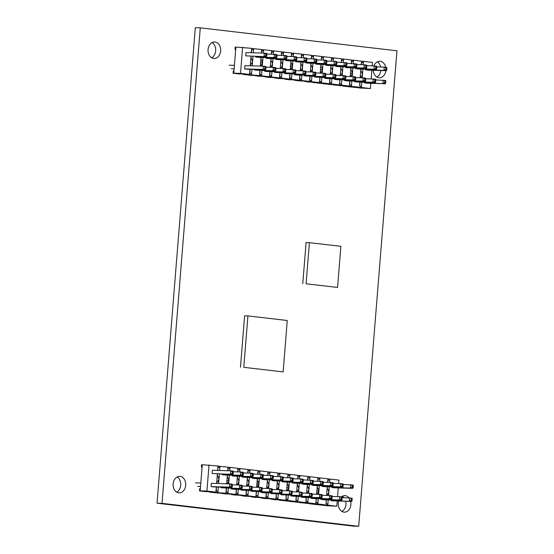 <?xml version="1.0" encoding="UTF-8"?>
<svg xmlns="http://www.w3.org/2000/svg" width="554" height="554" viewBox="0 0 554 554"><rect width="100%" height="100%" fill="white"/><g stroke="black" fill="none" stroke-linecap="round" stroke-linejoin="round"><path stroke-width="0.83" d="M259.355 478.635L258.926 483.947L257.721 486.481L256.876 486.419L256.807 487.285L257.506 478.58L257.215 481.191L258.143 481.26L257.215 481.232M267.679 475.387L267.97 471.821L259.978 470.886L258.974 472.126L258.026 472.05L257.852 474.224L257.977 470.658L249.986 469.723L249.709 473.116M209.502 491.917L225.9 493.275L226.087 492.014L227.105 492.132L227.902 493.503L235.893 494.438L236.073 493.178L237.098 493.295L237.895 494.674L245.886 495.601L246.066 494.341L247.091 494.466L247.88 495.837L255.879 496.772L256.454 491.64L256.052 495.553L257.084 495.629L257.873 497L265.865 497.935L266.28 492.797M245.775 496.183L255.879 496.772L256.287 491.633M256.641 487.278L257.34 478.573M249.362 477.472L248.933 482.776L247.728 485.318L246.807 485.207L247.347 477.409M246.149 494.39L246.461 490.47M246.814 486.121L246.883 485.249M246.648 486.114L247.229 479.986L248.15 480.089L248.933 482.776L248.663 486.17M248.31 490.525L247.88 495.837L241.149 495.463M235.782 495.013L245.886 495.601L246.301 490.47M239.37 476.301L238.94 481.613L237.735 484.148L236.821 484.044L237.361 476.246M236.156 493.226L236.468 489.307M236.821 484.951L236.89 484.085M236.655 484.951L237.237 478.822L238.158 478.926L238.94 481.613L238.67 485.006M238.317 489.362L237.895 494.674L231.157 494.3M225.797 493.849L235.893 494.438L236.309 489.3M229.377 475.138L228.954 480.45L227.749 482.984L226.828 482.873L227.369 475.083M226.164 492.056L226.482 488.143L226.164 492.056M226.828 483.787L226.898 482.922L226.828 483.787M226.669 483.781L227.251 477.652L228.165 477.763L228.954 480.45L228.677 483.843M228.331 488.199L227.902 493.503L221.164 493.136M232.147 475.221L232.091 475.872L234.591 476.163L252.956 476.703L253.22 473.435L250.727 473.144L252.354 474.162L252.236 475.616L250.463 476.412L250.727 473.144L243.421 472.929M231.094 488.275L231.046 488.933L233.539 489.224L251.911 489.757L252.174 486.495L249.674 486.204L251.301 487.215L251.184 488.67L249.411 489.466L249.674 486.204L242.368 485.99M242.14 476.385L242.084 477.036L244.584 477.326L262.949 477.867L263.212 474.605L260.712 474.307L262.347 475.325L262.229 476.779L260.449 477.576L260.712 474.307L253.413 474.099M241.032 490.096L261.897 490.92L241.032 490.096L241.087 489.445M252.125 477.548L252.077 478.206L254.57 478.497L272.942 479.03L273.447 476.62L270.705 475.477L263.406 475.263M251.024 491.26L271.889 492.091L251.024 491.26L251.08 490.609M237.708 471.89L237.998 468.324L230 467.389L229.73 470.782M247.7 473.054L247.984 469.487L239.993 468.559L239.723 471.953M257.693 474.224L257.977 470.658M225.783 493.995L221.164 493.309M235.775 495.158L231.15 494.473M245.761 496.329L241.142 495.643M247.86 473.061L248.04 470.886L248.981 470.962L249.986 469.723L247.984 469.667M248.04 470.886L247.984 469.487M237.874 471.897L238.047 469.723L238.989 469.792L239.993 468.559L237.991 468.497M238.047 469.723L237.998 468.324M227.715 470.727L228.006 467.161L227.881 470.727L228.054 468.559L229.003 468.629L230 467.389L227.999 467.334M227.105 492.132L226.074 492.104M237.098 493.295L236.066 493.268M247.091 494.466L246.052 494.431M228.954 480.45L226.946 480.387M228.165 477.763L227.237 477.735M227.32 477.693L227.528 475.083L227.32 477.693M237.313 478.864L237.521 476.253M247.306 480.027L247.513 477.416M273.447 476.62L273.205 475.768L270.705 475.477L270.442 478.739L272.222 477.943L272.339 476.488M261.897 490.92L262.16 487.659L259.667 487.368L262.409 488.51M251.911 489.757L231.046 488.933M273.33 478.074L272.222 477.943M272.942 479.03L252.077 478.206M272.152 488.822L269.653 488.531L272.402 489.681L272.152 488.822M263.344 476.911L262.229 476.779M262.949 477.867L242.084 477.036M252.416 487.347L251.301 487.215M253.351 475.748L252.236 475.616M252.956 476.703L232.091 475.872M253.469 474.286L252.354 474.162M263.462 475.457L262.347 475.325M262.291 489.965L261.176 489.84L261.294 488.386M252.299 488.801L251.184 488.67M271.889 492.091L272.284 491.135L271.169 491.003L269.389 491.8L269.653 488.531L262.354 488.323M261.176 489.84L259.404 490.629L259.667 487.368L252.361 487.153M271.169 491.003L271.287 489.549M272.284 491.135L272.402 489.681M205.811 491.516L215.915 492.104L216.095 490.844L217.12 490.969L216.081 490.934M202.272 464.834L201.58 464.813L201.407 467.036L202.092 467.112M228.006 467.161L218.013 466.17M216.607 483.49L217.258 476.488L218.179 476.592L218.962 479.286L217.757 481.821L216.836 481.71L217.376 473.912M217.66 470.429L218.013 465.99L202.279 464.744L200.181 490.865L201.164 490.976L199.482 490.927L199.662 488.711L200.354 488.725M217.327 476.53L217.542 473.919M217.819 470.436L218.013 465.99M218.068 467.389L219.01 467.465L220.014 466.226L219.668 470.491M219.391 473.975L218.615 483.545M226.316 488.136L225.9 493.275L217.48 493.025L209.488 492.097M201.407 467.036L202.099 467.05M205.804 491.668L199.482 490.927M217.12 490.969L217.909 492.34L218.338 487.028M221.053 487.762L241.918 488.593L221.053 487.762L221.101 487.111M222.154 474.051L222.106 474.709L224.599 475L242.971 475.533L240.471 475.242L240.734 471.98L233.428 471.766M209.024 464.945L206.919 491.059L200.181 490.865M206.919 491.059L215.915 492.104L216.323 486.973M211.323 483.337L211.06 486.599L213.56 486.89L231.925 487.43L229.432 487.132L229.688 483.871L232.438 485.013L232.188 484.161L229.688 483.871L211.323 483.337M232.978 474.369L233.241 471.108L230.741 470.817L212.376 470.277L212.113 473.538L232.978 474.369L212.113 473.538M216.171 490.892L216.489 486.973M216.766 483.497L216.912 481.751M222.106 474.709L240.471 475.242L242.243 474.453L242.361 472.991L243.476 473.123L243.234 472.271L240.734 471.98L242.361 472.991M241.918 488.593L242.306 487.638L241.198 487.506L239.418 488.303L239.681 485.034L232.382 484.826M197.716 486.426L200.527 486.509M231.925 487.43L232.32 486.474L231.205 486.343L229.432 487.132L211.06 486.599M242.306 487.638L242.181 485.325L239.681 485.034L241.315 486.052L241.198 487.506M242.423 486.183L241.315 486.052M242.971 475.533L243.358 474.577L242.243 474.453M243.358 474.577L243.476 473.123M195.486 482.873L200.811 483.026M233.366 473.414L232.258 473.282L232.375 471.828L233.483 471.96M231.205 486.343L231.323 484.889M232.32 486.474L232.438 485.013M232.258 473.282L230.478 474.079L230.741 470.817L232.375 471.828M289.327 482.132L288.897 487.444L287.692 489.978L286.847 489.909L286.778 490.782L286.903 487.208L287.478 482.077L287.187 484.688L288.115 484.757L288.897 487.444L288.627 490.837M338.626 483.573L338.903 480.096L329.914 479.044L328.91 480.283L327.968 480.214L327.913 478.815L319.921 477.88L318.917 479.12L317.975 479.044L317.92 477.645L309.928 476.717L308.924 477.95L307.982 477.88L307.934 476.482L299.943 475.547L298.938 476.786L297.99 476.717L297.941 475.318L289.95 474.383L288.946 475.623L288.004 475.547L287.824 477.721L287.948 474.155L279.957 473.22L279.687 476.613M255.768 497.347L265.865 497.935L266.052 496.675L267.07 496.793L267.866 498.171L275.857 499.099L276.037 497.838L277.062 497.956L277.859 499.334L285.85 500.269L286.425 495.137L286.023 499.05L287.055 499.126L286.016 499.092M275.747 499.68L285.85 500.269L286.266 495.131M286.612 490.775L287.311 482.07M279.334 480.969L278.904 486.274L277.699 488.815L276.785 488.704L277.319 480.907M276.121 497.887L276.432 493.967M276.785 489.618L276.855 488.746M276.619 489.611L277.201 483.483L278.122 483.587L278.904 486.274L278.634 489.667M278.281 494.023L277.859 499.334L271.121 498.96M265.761 498.51L275.857 499.099L276.273 493.967M269.341 479.799L268.919 485.11L267.714 487.645L266.793 487.541L267.333 479.743M266.128 496.723L266.446 492.804M266.793 488.448L266.862 487.582M266.633 488.448L267.215 482.319L268.129 482.423L268.919 485.11L268.642 488.503M268.295 492.859L267.866 498.171L261.128 497.797M258.143 481.26L258.926 483.947L258.649 487.34M258.303 491.689L257.873 497L251.135 496.633M262.118 478.718L262.07 479.369L264.563 479.66L282.935 480.2L283.191 476.932L280.698 476.641L282.325 477.659L282.208 479.113L280.435 479.902L280.698 476.641L273.392 476.426M261.066 491.772L261.017 492.43L263.517 492.721L281.882 493.254L282.145 489.992L279.645 489.701L281.28 490.712L281.162 492.167L279.382 492.963L279.645 489.701L272.346 489.487M272.111 479.882L272.056 480.533L274.555 480.824L292.921 481.364L293.184 478.095L290.691 477.804L292.318 478.822L292.2 480.276L290.428 481.073L290.691 477.804L283.385 477.596M271.01 493.593L291.875 494.417L271.01 493.593L271.058 492.935M282.104 481.045L282.048 481.703L284.548 481.994L302.913 482.527L303.426 480.117L300.677 478.975L293.378 478.76M280.996 494.757L301.861 495.588L280.996 494.757L281.051 494.106M257.977 470.831L259.978 470.886L259.701 474.279M277.672 476.551L277.963 472.984L269.964 472.056L269.694 475.45M287.664 477.721L287.948 474.155M255.754 497.492L251.135 496.806M265.747 498.655L261.128 497.97M275.74 499.826L271.114 499.14M277.838 476.558L278.011 474.383L278.953 474.453L279.957 473.22L277.956 473.158M278.011 474.383L277.963 472.984M267.845 475.394L268.018 473.22L268.96 473.289L269.964 472.056L267.963 471.994M268.018 473.22L267.97 471.821M257.084 495.629L256.045 495.595M267.07 496.793L266.038 496.765M277.062 497.956L276.024 497.928M258.926 483.947L256.918 483.884M267.284 482.361L267.492 479.743M277.277 483.524L277.485 480.914M303.426 480.117L303.177 479.265L300.677 478.975L300.413 482.236L302.193 481.44L302.311 479.986M291.875 494.417L292.138 491.156L289.638 490.865L292.38 492.007M281.882 493.254L261.017 492.43M303.308 481.571L302.193 481.44M302.913 482.527L282.048 481.703M302.124 492.319L299.631 492.028L302.373 493.178L302.124 492.319M293.315 480.408L292.2 480.276M292.921 481.364L272.056 480.533M282.388 490.844L281.28 490.712M283.323 479.245L282.208 479.113M282.935 480.2L262.07 479.369M283.44 477.783L282.325 477.659M293.433 478.954L292.318 478.822M292.263 493.462L291.148 493.337L291.266 491.876M282.27 492.298L281.162 492.167M301.861 495.588L302.255 494.632L301.141 494.5L299.368 495.297L299.631 492.028L292.325 491.814M291.148 493.337L289.375 494.126L289.638 490.865L282.332 490.65M301.141 494.5L301.258 493.046M302.255 494.632L302.373 493.178M287.948 474.328L289.95 474.383L289.673 477.777M296.605 491.938L297.186 485.81L298.107 485.92L298.89 488.607L298.613 492M297.99 476.717L297.817 478.891M297.47 483.24L297.256 485.858M299.319 483.296L298.89 488.607L297.685 491.142L296.764 491.038L297.304 483.24M297.657 478.885L297.941 475.318M297.934 475.491L299.943 475.547L299.666 478.94M306.597 493.108L307.179 486.98L308.093 487.084L308.883 489.771L308.606 493.164M307.982 477.88L307.809 480.055M307.456 484.411L307.248 487.021M309.305 484.459L308.883 489.771L307.678 492.305L306.757 492.201L307.297 484.404M307.643 480.048L307.934 476.482M307.927 476.655L309.928 476.717L309.658 480.11M316.583 494.272L317.165 488.143L318.086 488.254L317.158 488.226M317.975 479.044L317.802 481.218L317.975 479.044M317.449 485.574L317.241 488.185L317.449 485.574M318.086 488.254L318.869 490.941L317.664 493.476L316.75 493.365L317.283 485.567M317.636 481.218L317.92 477.645M311.023 497.603L310.967 498.254L313.467 498.545L331.839 499.085L332.095 495.816L329.602 495.525L329.339 498.794L331.839 499.085M312.075 484.542L312.02 485.2L314.52 485.491L332.885 486.024L333.148 482.763L330.648 482.472L332.282 483.483L332.165 484.937L330.392 485.733L332.885 486.024M301.03 496.432L300.981 497.09L303.474 497.381L321.846 497.914L322.109 494.653L319.61 494.362L319.346 497.624L321.846 497.914M302.082 483.379L302.027 484.03L304.527 484.321L322.899 484.861L323.287 483.905L322.172 483.774L320.399 484.57L322.899 484.861M291.044 495.269L290.988 495.92L293.488 496.218L311.854 496.751L312.248 495.795L311.133 495.664L309.354 496.46L311.854 496.751M292.09 482.215L292.041 482.866L294.534 483.157L312.906 483.69L313.294 482.735L312.186 482.61L310.406 483.4L312.906 483.69M308.259 497.52L307.83 502.831L315.822 503.759L316.237 498.628M298.267 496.356L297.837 501.668L305.829 502.596L306.244 497.464M288.274 495.186L287.845 500.497L295.843 501.432L296.252 496.294M305.725 503.171L299.402 502.582L301.092 502.457M295.732 502.007L289.41 501.418L291.099 501.294M285.739 500.844L279.424 500.255L281.113 500.13M287.055 499.126L287.845 500.497L281.107 500.304M296.418 496.301L295.843 501.432L285.726 500.989M296.099 500.22L297.048 500.29L296.009 500.262M297.048 500.29L297.837 501.668L291.099 501.467M306.41 497.464L305.829 502.596L295.718 502.153M306.092 501.384L307.034 501.453L306.002 501.425M307.034 501.453L307.83 502.831L301.092 502.63M315.988 502.589L317.026 502.623L315.995 502.547L316.396 498.628L315.822 503.759L305.711 503.323M288.897 487.444L286.889 487.381M288.115 484.757L287.187 484.729M316.819 493.406L316.75 494.279L316.819 493.406M306.826 492.243L306.757 493.108M296.84 491.079L296.764 491.945M303.363 479.923L313.169 480.429L313.294 482.735M313.356 481.094L323.155 481.592L323.287 483.905M322.296 495.311L329.602 495.525L331.23 496.543L331.112 497.998L329.339 498.794L310.967 498.254M323.349 482.257L330.648 482.472L330.392 485.733L312.02 485.2M292.041 482.866L310.406 483.4L310.669 480.138L313.412 481.281M311.133 495.664L311.251 494.21L309.617 493.199L309.354 496.46L290.988 495.92M311.251 494.21L312.366 494.341L312.248 495.795M312.366 494.341L312.117 493.489L302.318 492.984M312.311 494.147L319.61 494.362L321.237 495.373L321.126 496.827L319.346 497.624L300.981 497.09M302.027 484.03L320.399 484.57L320.662 481.301L322.289 482.319L322.172 483.774M321.237 495.373L322.352 495.505M332.165 484.937L333.279 485.069M331.23 496.543L332.345 496.668M331.112 497.998L332.227 498.129M321.126 496.827L322.234 496.959M322.289 482.319L323.404 482.451M332.282 483.483L333.397 483.614M312.297 481.156L312.186 482.61M325.704 505.504L319.388 504.916L321.078 504.791M325.69 505.65L336.804 506.211L337.22 500.989M318.245 498.683L317.823 503.995L325.814 504.929L317.387 504.68L309.395 503.752L311.085 503.628M317.026 502.623L317.823 503.995L311.078 503.801M319.298 485.629L318.598 494.334M329.291 486.793L328.861 492.104L327.656 494.639L326.735 494.535L326.86 491.869L327.158 489.307L328.079 489.417L328.861 492.104L328.591 495.498M328.238 499.853L327.809 505.158L321.071 504.964M326.812 494.577L326.742 495.442M326.389 499.798L326.077 503.718L327.019 503.787L327.809 505.158L336.804 506.211M326.077 503.718L326.223 499.791M326.576 495.435L327.276 486.737M319.651 481.274L319.921 477.88L317.92 477.825M318.869 490.941L316.867 490.879M329.637 482.437L329.914 479.044L327.913 478.988M327.019 503.787L325.981 503.759M327.629 482.382L327.913 478.815M322.068 485.706L322.012 486.364L324.512 486.654L342.878 487.188L343.141 483.926L340.641 483.635L340.378 486.897L342.878 487.188M321.015 498.766L320.96 499.417L323.46 499.708L341.825 500.248L342.088 496.986L339.595 496.689L339.332 499.957L341.825 500.248M337.573 496.633L338.272 487.929M332.054 486.876L332.005 487.527L334.498 487.818L352.87 488.358L353.258 487.402L352.143 487.271L350.37 488.067L352.87 488.358M331.008 499.93L330.953 500.587L333.453 500.878L351.818 501.412L352.081 498.15L342.282 497.644M327.968 480.214L327.788 482.389M327.442 486.737L327.227 489.348M320.96 499.417L339.332 499.957L341.105 499.161L342.22 499.293M342.337 497.838L339.595 496.689L332.289 496.481M332.005 487.527L350.37 488.067L350.634 484.798L353.133 485.089L353.258 487.402M343.328 484.584L350.634 484.798L353.376 485.948M322.012 486.364L340.378 486.897L342.157 486.107L343.272 486.232M333.342 483.42L340.641 483.635L343.383 484.778M330.953 500.587L351.818 501.412M342.275 484.646L342.157 486.107M341.222 497.707L341.105 499.161M352.323 499.002L349.581 497.859L349.318 501.121L351.098 500.324L352.212 500.456M351.215 498.87L351.098 500.324M352.261 485.816L352.143 487.271M292.955 60.954L292.533 66.265L291.328 68.8L290.476 68.738L290.407 69.603L291.106 60.898L290.822 63.509L291.743 63.578L290.815 63.551M301.286 57.706L301.577 54.14L293.578 53.212L292.581 54.444L291.633 54.375L291.459 56.55L291.584 52.976L283.593 52.041L283.316 55.435M243.102 74.243L259.507 75.593L259.688 74.333L260.712 74.451L261.509 75.829L269.5 76.757L269.68 75.496L270.705 75.621L271.502 76.992L279.493 77.927L279.673 76.667L280.698 76.784L281.487 78.156L289.479 79.09L290.061 73.959L289.659 77.872L290.684 77.948L291.48 79.326L299.472 80.254L299.887 75.122M279.382 78.502L289.479 79.09L289.894 73.952M290.248 69.603L290.947 60.898M282.969 59.79L282.54 65.102L281.335 67.636L280.414 67.526L280.954 59.728M279.749 76.708L280.068 72.796M280.421 68.44L280.49 67.574M280.255 68.433L280.836 62.304L281.757 62.415L282.54 65.102L282.27 68.495M281.917 72.844L281.487 78.156L274.749 77.789M269.389 77.338L279.493 77.927L279.902 72.789M272.977 58.627L272.547 63.939L271.342 66.473L270.428 66.362L270.961 58.565M269.763 75.545L270.075 71.625M270.428 67.276L270.497 66.404M270.262 67.269L270.844 61.141L271.765 61.245L272.547 63.939L272.277 67.325M271.924 71.681L271.502 76.992L264.764 76.618M259.397 76.168L269.5 76.757L269.916 71.625M262.984 57.457L262.554 62.768L261.356 65.303L260.435 65.199L260.976 57.401M259.771 74.381L260.089 70.462L259.771 74.381M260.435 66.106L260.505 65.24L260.435 66.106M260.269 66.106L260.851 59.977L261.772 60.081L262.554 62.768L262.284 66.161M261.931 70.517L261.509 75.829L254.771 75.455M265.754 57.54L265.698 58.191L268.198 58.489L286.563 59.022L286.827 55.76L284.327 55.469L285.961 56.48L285.843 57.935L284.063 58.731L284.327 55.469L277.028 55.255M264.701 70.6L264.646 71.251L267.146 71.542L285.511 72.075L285.774 68.814L283.281 68.523L284.908 69.541L284.791 70.995L283.018 71.785L283.281 68.523L275.975 68.308M275.74 58.703L275.691 59.361L278.191 59.652L296.556 60.185L296.819 56.924L294.319 56.633L295.954 57.644L295.836 59.098L294.056 59.894L294.319 56.633L287.02 56.418M274.639 72.415L295.504 73.246L274.639 72.415L274.694 71.764M285.732 59.874L285.684 60.525L288.177 60.815L306.549 61.355L307.054 58.939L304.312 57.796L297.006 57.581M284.631 73.585L305.496 74.409L284.631 73.585L284.68 72.927M271.315 54.209L271.599 50.643L263.607 49.715L263.337 53.108M281.307 55.379L281.591 51.813L273.6 50.878L273.33 54.271M291.293 56.543L291.584 52.976M259.39 76.314L254.764 75.628M269.382 77.484L264.757 76.798M279.368 78.647L274.749 77.962M281.467 55.379L281.647 53.205L282.588 53.281L283.593 52.041L281.591 51.986M281.647 53.205L281.591 51.813M271.481 54.216L271.654 52.041L272.596 52.118L273.6 50.878L271.599 50.823M271.654 52.041L271.599 50.643M261.322 53.045L261.613 49.479L261.488 53.052L261.661 50.878L262.603 50.947L263.607 49.715L261.606 49.652M260.712 74.451L259.681 74.423M270.705 75.621L269.666 75.586M280.698 76.784L279.659 76.75M262.554 62.768L260.553 62.713M261.772 60.081L260.844 60.054M260.927 60.019L261.135 57.408L260.927 60.019M270.92 61.182L271.128 58.572M280.906 62.346L281.12 59.735M307.054 58.939L306.812 58.087L304.312 57.796L304.049 61.058L305.822 60.268L305.94 58.814M295.504 73.246L295.767 69.977L293.267 69.686L296.016 70.836M285.511 72.075L264.646 71.251M306.937 60.4L305.822 60.268M306.549 61.355L285.684 60.525M305.76 71.147L303.26 70.857L306.002 71.999L305.76 71.147M296.944 59.23L295.836 59.098M296.556 60.185L275.691 59.361M286.023 69.665L284.908 69.541M286.958 58.066L285.843 57.935M286.563 59.022L265.698 58.191M287.076 56.612L285.961 56.48M297.062 57.775L295.954 57.644M295.898 72.29L294.783 72.159L294.901 70.704M285.906 71.12L284.791 70.995M305.496 74.409L305.884 73.453L304.776 73.322L302.996 74.118L303.26 70.857L295.961 70.642M294.783 72.159L293.011 72.955L293.267 69.686L285.968 69.479M304.776 73.322L304.894 71.868M305.884 73.453L306.002 71.999M239.418 73.841L249.515 74.43L249.702 73.17L250.727 73.287L249.688 73.26M235.879 47.152L235.187 47.132L235.007 49.354L235.699 49.431M261.613 49.479L251.613 48.489M250.214 65.808L250.865 58.807L251.779 58.918L252.569 61.605L251.364 64.139L250.443 64.035L250.983 56.238M251.26 52.755L251.62 48.316L235.886 47.069L233.788 73.183L234.771 73.301L233.089 73.246L233.269 71.03L233.954 71.05M250.934 58.849L251.142 56.238M251.426 52.755L251.62 48.316M251.668 49.715L252.617 49.784L253.614 48.544L253.275 52.81M252.991 56.293L252.222 65.871M259.923 70.455L259.507 75.593L251.087 75.351L243.088 74.416M235.007 49.354L235.699 49.375M239.404 73.987L233.089 73.246M250.727 73.287L251.516 74.658L251.945 69.354M254.66 70.088L275.525 70.912L254.66 70.088L254.708 69.43M255.761 56.376L255.706 57.027L258.206 57.318L276.571 57.858L274.078 57.568L274.341 54.299L267.035 54.084M242.624 47.263L240.526 73.377L233.788 73.183M240.526 73.377L249.515 74.43L249.93 69.292M244.93 65.656L244.667 68.918L247.167 69.208L265.532 69.749L263.032 69.458L263.295 66.189L266.038 67.339L265.795 66.48L263.295 66.189L244.93 65.656M266.585 56.688L266.848 53.426L264.348 53.136L245.983 52.595L245.72 55.864L266.585 56.688L245.72 55.864M249.778 73.218L250.096 69.298M250.373 65.815L250.512 64.077M255.706 57.027L274.078 57.568L275.85 56.771L275.968 55.317L277.083 55.448L276.834 54.59L274.341 54.299L275.968 55.317M275.525 70.912L275.913 69.956L274.805 69.825L273.025 70.621L273.288 67.359L265.982 67.145M231.323 68.751L234.134 68.828M265.532 69.749L265.927 68.793L264.812 68.661L263.032 69.458L244.667 68.918M275.913 69.956L275.788 67.65L273.288 67.359L274.916 68.371L274.805 69.825M276.031 68.502L274.916 68.371M276.571 57.858L276.965 56.903L275.85 56.771M276.965 56.903L277.083 55.448M229.093 65.192L234.418 65.351M266.973 55.732L265.858 55.608L265.975 54.147L267.09 54.278M264.812 68.661L264.93 67.207M265.927 68.793L266.038 67.339M265.858 55.608L264.085 56.397L264.348 53.136L265.975 54.147M322.934 64.451L322.504 69.762L321.299 72.297L320.454 72.235L320.385 73.1L320.503 69.527L321.085 64.396L320.794 67.006L321.722 67.076L322.504 69.762L322.227 73.156M372.233 65.898L372.51 62.415L363.521 61.369L362.517 62.602L361.568 62.533L361.52 61.134L353.528 60.199L352.524 61.439L351.582 61.369L351.527 59.97L343.535 59.036L342.531 60.275L341.589 60.199L341.541 58.8L333.543 57.872L332.538 59.105L331.597 59.036L331.548 57.637L323.557 56.709L322.553 57.941L321.604 57.872L321.431 60.047L321.555 56.473L313.564 55.538L313.287 58.932M289.375 79.665L299.472 80.254L299.652 78.993L300.677 79.111L301.473 80.489L309.464 81.424L309.644 80.164L310.669 80.282L311.459 81.653L319.457 82.588L320.032 77.456L319.63 81.369L320.662 81.445L319.623 81.417M309.354 81.999L319.457 82.588L319.866 77.449M320.219 73.093L320.918 64.396M312.941 63.288L312.511 68.599L311.306 71.134L310.385 71.023L310.926 63.225M309.728 80.205L310.039 76.293M310.392 71.937L310.462 71.064M310.226 71.93L310.808 65.801L311.729 65.912L312.511 68.599L312.241 71.992M311.888 76.341L311.459 81.653L304.728 81.286M299.361 80.836L309.464 81.424L309.88 76.286M302.948 62.124L302.519 67.429L301.314 69.97L300.4 69.859L300.94 62.062M299.735 79.042L300.046 75.122M300.4 70.773L300.469 69.901M300.233 70.767L300.815 64.638L301.736 64.742L302.519 67.429L302.249 70.822M301.895 75.178L301.473 80.489L294.735 80.115M291.743 63.578L292.533 66.265L292.256 69.659M291.91 74.014L291.48 79.326L284.742 78.952M295.725 61.037L295.67 61.688L298.17 61.979L316.535 62.519L316.798 59.25L314.305 58.959L315.932 59.977L315.815 61.432L314.042 62.228L314.305 58.959L306.999 58.752M294.673 74.091L294.624 74.748L297.117 75.039L315.489 75.573L315.752 72.311L313.252 72.02L314.88 73.038L314.762 74.492L312.989 75.282L313.252 72.02L305.947 71.805M305.718 62.2L305.663 62.858L308.163 63.149L326.528 63.682L326.791 60.421L324.291 60.13L325.925 61.141L325.807 62.595L324.028 63.391L324.291 60.13L316.992 59.915M304.61 75.912L325.475 76.743L304.61 75.912L304.665 75.261M315.704 63.371L315.655 64.022L318.148 64.312L336.52 64.846L337.026 62.436L334.284 61.293L326.985 61.079M314.603 77.075L335.468 77.906L314.603 77.075L314.658 76.424M291.577 53.149L293.578 53.212L293.308 56.605M311.279 58.876L311.563 55.31L303.571 54.375L303.301 57.768M321.272 60.04L321.555 56.473M289.361 79.811L284.742 79.125M299.354 80.981L294.728 80.295M309.34 82.144L304.721 81.459M311.438 58.876L311.618 56.702L312.56 56.778L313.564 55.538L311.563 55.483M311.618 56.702L311.563 55.31M301.452 57.713L301.625 55.538L302.567 55.615L303.571 54.375L301.57 54.313M301.625 55.538L301.577 54.14M290.684 77.948L289.652 77.92M300.677 79.111L299.645 79.084M310.669 80.282L309.631 80.247M292.533 66.265L290.525 66.21M300.891 64.68L301.099 62.069M310.884 65.843L311.092 63.232M337.026 62.436L336.784 61.584L334.284 61.293L334.02 64.555L335.8 63.765L335.918 62.311M325.475 76.743L325.738 73.474L323.245 73.183L325.987 74.333M315.489 75.573L294.624 74.748M336.908 63.89L335.8 63.765M336.52 64.846L315.655 64.022M335.731 74.645L333.231 74.354L335.98 75.496L335.731 74.645M326.922 62.727L325.807 62.595M326.528 63.682L305.663 62.858M315.995 73.163L314.88 73.038M316.93 61.563L315.815 61.432M316.535 62.519L295.67 61.688M317.047 60.109L315.932 59.977M327.04 61.272L325.925 61.141M325.87 75.787L324.755 75.656L324.873 74.201M315.877 74.617L314.762 74.492M335.468 77.906L335.863 76.951L334.748 76.819L332.968 77.615L333.231 74.354L325.932 74.139M324.755 75.656L322.982 76.452L323.245 73.183L315.939 72.969M334.748 76.819L334.865 75.365M335.863 76.951L335.98 75.496M321.555 56.646L323.557 56.709L323.28 60.095M330.212 74.264L330.793 68.135L331.707 68.239L332.497 70.926L332.22 74.319M331.597 59.036L331.424 61.21M331.07 65.566L330.863 68.177M332.919 65.614L332.497 70.926L331.292 73.46L330.371 73.357L330.911 65.559M331.257 61.203L331.548 57.637M331.541 57.81L333.543 57.872L333.273 61.265M340.198 75.427L340.779 69.298L341.7 69.409L342.483 72.096L342.213 75.489M341.589 60.199L341.416 62.373M341.063 66.729L340.855 69.34M342.912 66.785L342.483 72.096L341.278 74.631L340.364 74.52L340.897 66.722M341.25 62.373L341.541 58.8M341.534 58.98L343.535 59.036L343.265 62.429M350.19 76.59L350.772 70.462L351.693 70.573L350.765 70.545M351.582 61.369L351.402 63.544L351.582 61.369M351.056 67.893L350.841 70.503L351.056 67.893M351.693 70.573L352.476 73.26L351.271 75.794L350.35 75.69L350.89 67.893M351.243 63.537L351.527 59.97M344.63 79.921L344.574 80.572L347.074 80.863L365.439 81.403L365.702 78.142L363.209 77.844L362.946 81.113L365.439 81.403M345.682 66.861L345.627 67.519L348.127 67.81L366.492 68.343L366.755 65.081L364.255 64.79L365.889 65.808L365.772 67.263L363.992 68.052L366.492 68.343M334.637 78.758L334.588 79.409L337.081 79.7L355.453 80.24L355.716 76.971L353.217 76.681L352.953 79.949L355.453 80.24M335.689 65.697L335.634 66.355L338.134 66.646L356.499 67.179L356.894 66.224L355.779 66.092L354.006 66.889L356.499 67.179M324.644 77.588L324.596 78.246L327.095 78.536L345.461 79.07L345.848 78.114L344.74 77.989L342.961 78.779L345.461 79.07M325.697 64.534L325.648 65.185L328.141 65.476L346.513 66.016L346.901 65.06L345.786 64.929L344.013 65.725L346.513 66.016M341.86 79.838L341.437 85.15L349.429 86.085L349.844 80.946M331.874 78.675L331.444 83.986L339.436 84.921L339.851 79.783M321.881 77.512L321.452 82.823L329.443 83.751L329.859 78.62M339.325 85.496L333.009 84.907L334.699 84.783M329.339 84.333L323.017 83.737L324.706 83.612M319.346 83.162L313.031 82.574L314.714 82.449M320.662 81.445L321.452 82.823L314.714 82.622M330.025 78.62L329.443 83.751L319.333 83.308M329.706 82.539L330.648 82.608L329.616 82.581M330.648 82.608L331.444 83.986L324.706 83.786M340.011 79.79L339.436 84.921L329.325 84.478M339.699 83.702L340.641 83.779L339.602 83.744M340.641 83.779L341.437 85.15L334.692 84.956M349.595 84.914L350.634 84.942L349.602 84.866L350.003 80.953L349.429 86.085L339.318 85.641M322.504 69.762L320.496 69.707M321.722 67.076L320.794 67.048M350.426 75.732L350.357 76.597L350.426 75.732M340.433 74.561L340.364 75.434M330.44 73.398L330.371 74.264M336.971 62.249L346.776 62.747L346.901 65.06M346.963 63.412L356.762 63.918L356.894 66.224M355.903 77.636L363.209 77.844L364.837 78.862L364.719 80.316L362.946 81.113L344.574 80.572M356.956 64.576L364.255 64.79L363.992 68.052L345.627 67.519M325.648 65.185L344.013 65.725L344.276 62.457L347.019 63.606M344.74 77.989L344.858 76.528L343.224 75.517L342.961 78.779L324.596 78.246M344.858 76.528L345.966 76.66L345.848 78.114M345.966 76.66L345.724 75.808L335.925 75.302M345.911 76.466L353.217 76.681L354.844 77.698L354.726 79.153L352.953 79.949L334.588 79.409M335.634 66.355L354.006 66.889L354.269 63.627L355.897 64.638L355.779 66.092M354.844 77.698L355.959 77.823M365.772 67.263L366.886 67.387M364.837 78.862L365.952 78.993M364.719 80.316L365.834 80.448M354.726 79.153L355.841 79.284M355.897 64.638L357.011 64.77M365.889 65.808L367.004 65.933M345.904 63.475L345.786 64.929M359.311 87.823L352.988 87.234L354.678 87.11M359.297 87.975L370.411 88.529L370.827 83.308M351.852 81.009L351.423 86.32L359.421 87.248L350.994 87.006L343.002 86.071L344.692 85.946M350.634 84.942L351.423 86.32L344.685 86.119M352.905 67.948L352.206 76.653M362.898 69.111L362.468 74.423L361.263 76.958L360.342 76.854L360.467 74.194L360.765 71.632L361.686 71.736L362.468 74.423L362.191 77.816M361.845 82.172L361.416 87.484L354.678 87.283M360.419 76.895L360.342 77.761M359.996 82.117L359.678 86.036L360.626 86.105L361.416 87.484L370.411 88.529M359.678 86.036L359.83 82.11M360.183 77.761L360.883 69.056M353.251 63.592L353.528 60.199L351.527 60.144M352.476 73.26L350.467 73.204M363.244 64.763L363.521 61.369L361.513 61.307M360.626 86.105L359.588 86.078M361.236 64.7L361.52 61.134M355.668 68.031L355.62 68.682L358.113 68.973L376.485 69.513L376.748 66.245L374.248 65.954L373.985 69.222L376.485 69.513M354.622 81.085L354.567 81.743L357.067 82.034L375.432 82.567L375.695 79.305L373.195 79.014L372.932 82.276L375.432 82.567M371.18 78.952L371.879 70.247M365.661 69.195L365.605 69.846L368.105 70.143L386.477 70.677L386.865 69.721L385.75 69.589L383.977 70.386L386.477 70.677M364.608 82.255L364.56 82.906L367.053 83.197L385.425 83.737L385.688 80.469L375.889 79.963M361.568 62.533L361.395 64.707M361.049 69.063L360.834 71.674M354.567 81.743L372.932 82.276L374.712 81.48L375.827 81.611M375.944 80.157L373.195 79.014L365.896 78.8M365.605 69.846L383.977 70.386L384.241 67.124L386.734 67.415L386.865 69.721M376.935 66.909L384.241 67.124L386.983 68.267M355.62 68.682L373.985 69.222L375.764 68.426L376.872 68.558M366.942 65.739L374.248 65.954L376.99 67.103M364.56 82.906L385.425 83.737M375.875 66.972L375.764 68.426M374.829 80.025L374.712 81.48M385.93 81.32L383.188 80.178L382.925 83.439L384.705 82.65L385.813 82.781M384.822 81.196L384.705 82.65M385.868 68.135L385.75 69.589M350.668 501.377A8.262 6.329 -88.3 0 1 350.911 504.639A8.262 6.329 -88.3 0 1 344.373 512.159A8.262 6.329 -88.3 0 1 338.716 501.031M341.347 496.896A8.262 6.329 -88.3 0 1 344.858 495.643A8.262 6.329 -88.3 0 1 348.985 497.838M341.908 511.418A8.262 6.329 91.7 0 0 345.931 504.493A8.262 6.329 91.7 0 0 345.696 501.231M344.006 497.693A8.262 6.329 91.7 0 0 342.351 496.239M385.819 70.656A8.262 6.329 -88.3 0 1 379.324 77.775A8.262 6.329 -88.3 0 1 373.257 70.289M373.902 65.947A8.262 6.329 -88.3 0 1 379.809 61.259A8.262 6.329 -88.3 0 1 385.688 67.29M380.681 67.02A8.262 6.329 91.7 0 0 377.302 61.854M376.859 77.034A8.262 6.329 91.7 0 0 380.84 70.51M220.651 50.975A8.262 6.329 -88.3 0 1 214.121 58.502A8.262 6.329 -88.3 0 1 208.034 50.061A8.262 6.329 -88.3 0 1 214.599 41.986A8.262 6.329 -88.3 0 1 220.651 50.975M211.649 57.761A8.262 6.329 91.7 0 0 215.679 50.83A8.262 6.329 91.7 0 0 212.092 42.582M185.701 485.366A8.262 6.329 -88.3 0 1 179.171 492.887A8.262 6.329 -88.3 0 1 173.09 484.445A8.262 6.329 -88.3 0 1 179.648 476.371A8.262 6.329 -88.3 0 1 185.701 485.366M176.698 492.146A8.262 6.329 91.7 0 0 180.729 485.221A8.262 6.329 91.7 0 0 177.142 476.966M358.694 526.3L396.955 50.788L200.278 27.845L195.306 27.7L157.045 503.212L162.024 503.357L358.694 526.3L353.722 526.155L157.045 503.212M200.278 27.845L162.024 503.357M283.122 371.907L287.263 320.496L247.922 315.912L243.788 367.316L283.122 371.907L243.788 367.316M247.922 315.912L244.605 315.815L240.471 367.219M337.566 287.45L340.869 246.322L309.402 242.652L306.099 283.78L337.566 287.45L306.099 283.78M309.402 242.652L306.085 242.555L302.775 283.683"/></g></svg>
